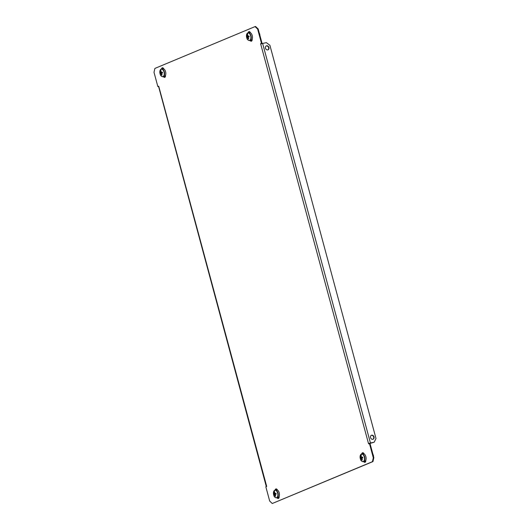 <?xml version="1.0" encoding="UTF-8"?>
<svg xmlns="http://www.w3.org/2000/svg" width="530" height="530" viewBox="0 0 530 530"><rect width="100%" height="100%" fill="white"/><g stroke="black" fill="none" stroke-linecap="round" stroke-linejoin="round"><path stroke-width="0.79" d="M266.212 45.951A2.147 1.762 -112.7 0 1 268.597 47.634A2.147 1.762 -112.7 0 1 267.855 49.886M265.47 48.197A2.147 1.762 67.3 0 0 268.034 49.82A2.147 1.762 67.3 0 0 268.942 47.488A2.147 1.762 67.3 0 0 266.378 45.865A2.147 1.762 67.3 0 0 265.47 48.197M372.928 439.291A2.147 1.762 67.3 0 0 373.67 437.045A2.147 1.762 67.3 0 0 371.285 435.355M374.014 436.899A2.147 1.762 -112.7 0 1 373.107 439.231A2.147 1.762 -112.7 0 1 370.543 437.608A2.147 1.762 -112.7 0 1 371.45 435.276A2.147 1.762 -112.7 0 1 374.014 436.899M361.798 453.892A2.305 1.298 78.5 0 1 362.507 452.772A2.305 1.298 78.5 0 1 362.639 452.726A2.305 1.298 78.5 0 1 364.103 453.892M362.334 453.786A2.305 1.298 78.5 0 1 362.917 452.726M250.478 32.767A2.305 1.298 -101.5 0 0 249.014 31.608A2.305 1.298 -101.5 0 0 248.881 31.648A2.305 1.298 -101.5 0 0 248.173 32.774M249.292 31.601A2.305 1.298 -101.5 0 0 248.709 32.668M161.531 68.946A2.305 1.298 78.5 0 1 162.233 67.827A2.305 1.298 78.5 0 1 162.372 67.78A2.305 1.298 78.5 0 1 163.836 68.946M162.067 68.84A2.305 1.298 78.5 0 1 162.65 67.78M277.462 490.065A2.305 1.298 -101.5 0 0 275.998 488.905A2.305 1.298 -101.5 0 0 275.865 488.945A2.305 1.298 -101.5 0 0 275.156 490.071M276.276 488.899A2.305 1.298 -101.5 0 0 275.693 489.958M255.036 26.606L255.573 26.5L258.163 28.945L257.626 29.057L255.036 26.606L154.879 68.43L154.005 72.319L157.854 86.589L158.722 86.231L266.696 486.421L265.835 486.785L269.684 501.055L272.268 503.5L372.431 461.683L373.305 457.787L369.456 443.517L368.589 443.882L260.608 43.685L261.476 43.328L257.626 29.057M261.204 43.811L262.012 43.215L258.163 28.945M369.099 443.67L374.18 442.219L375.995 438.502L269.902 45.288L266.371 42.658L262.628 43.427L370.437 442.981L368.675 443.491M373.305 457.787L373.842 457.682L369.993 443.411L369.456 443.517M373.842 457.682L372.961 461.57L372.431 461.683M272.268 503.5L372.961 461.57M157.854 86.589L158.748 86.33M164.923 77.274A2.305 1.298 78.5 0 1 163.969 76.532M277.594 497.65A2.305 1.298 -101.5 0 0 278.548 498.399M250.61 40.353A2.305 1.298 -101.5 0 0 251.565 41.102M365.19 462.22A2.305 1.298 78.5 0 1 364.236 461.478M250.074 40.465A2.305 1.298 -101.5 0 0 251.306 41.208A2.305 1.298 -101.5 0 0 252.181 39.074M277.064 497.756A2.305 1.298 -101.5 0 0 278.296 498.498A2.305 1.298 -101.5 0 0 279.164 496.365M165.532 75.247A2.305 1.298 78.5 0 1 164.664 77.38A2.305 1.298 78.5 0 1 163.432 76.638M365.806 460.192A2.305 1.298 78.5 0 1 364.938 462.326A2.305 1.298 78.5 0 1 363.706 461.584M262.012 43.215L261.476 43.328M266.232 486.301L158.629 86.622M369.039 443.451L368.502 443.564M261.144 43.579L260.608 43.685M260.866 43.93L262.628 43.427M370.437 442.981L374.18 442.219M279.105 497.491L278.449 497.352M279.111 497.465L278.455 497.385M279.164 497.147L278.753 497.319A0.662 0.371 -101.5 0 0 278.793 497.306M273.666 494.841A3.809 2.14 -101.5 0 0 273.864 495.437L273.864 495.437A3.809 2.14 -101.5 0 0 276.653 497.663A3.809 2.14 -101.5 0 0 277.667 493.172A3.809 2.14 -101.5 0 0 274.679 490.343A3.809 2.14 -101.5 0 0 273.44 493.39L273.44 493.39A3.809 2.14 -101.5 0 0 273.666 494.821A6.599 6.599 0 0 0 273.864 495.437C274.109 496.802 275.057 497.597 276.693 497.836A3.955 2.226 -101.5 0 0 276.932 497.763A3.955 2.226 -101.5 0 0 278.038 493.298A3.955 2.226 -101.5 0 0 275.11 490.078A3.955 2.226 -101.5 0 0 274.878 490.151A3.955 2.226 -101.5 0 0 274.308 490.581M275.759 497.69A3.955 2.226 -101.5 0 0 276.693 497.836L277.939 497.577A3.955 2.226 -101.5 0 0 278.171 497.504A3.955 2.226 -101.5 0 0 279.277 493.046A3.955 2.226 -101.5 0 0 276.355 489.826L274.831 490.164L273.44 493.39A6.599 6.599 0 0 0 273.666 494.828M276.044 493.529L274.162 493.933A1 0.563 -101.5 0 1 274.275 493.443A6.579 5.406 67.3 0 1 274.189 492.291A6.526 2.166 7.9 0 1 274.679 492.085A6.579 5.406 -112.7 0 0 274.765 493.238A1 0.563 -101.5 0 1 275.09 493.549A6.579 0.596 164.9 0 1 275.911 493.251A6.526 3.167 72 0 0 276.024 493.702A6.526 3.167 72 0 0 276.156 494.152A6.579 0.596 -15.1 0 0 275.335 494.45A1 0.563 -101.5 0 1 275.222 494.94A6.579 5.406 -112.7 0 0 275.739 496.007A6.526 1.106 143 0 1 275.249 496.212L275.646 495.835M274.162 493.933A6.579 0.596 164.9 0 0 273.772 494.145A6.526 6.439 -138.4 0 0 274.017 495.046A6.579 0.596 -15.1 0 1 274.407 494.834A1 0.563 -101.5 0 0 274.732 495.146A6.579 5.406 67.3 0 0 275.249 496.212M274.407 494.834L275.315 494.642M273.772 494.145L275.991 493.556M275.09 493.549L275.945 493.384M276.05 493.788A0.841 0.477 -101.5 0 0 276.143 494.159M275.852 493.609L276.011 494.199M274.275 493.443L274.951 493.37M274.189 492.291L274.686 492.456M275.242 494.987L274.732 495.146M164.83 76.26L165.486 76.34L164.823 76.234M165.539 76.028L165.121 76.194A0.662 0.371 -101.5 0 0 165.161 76.188M162.134 76.572A3.955 2.226 -101.5 0 0 163.068 76.711L164.313 76.459A3.955 2.226 -101.5 0 0 164.545 76.386A3.955 2.226 -101.5 0 0 165.651 71.921A3.955 2.226 -101.5 0 0 162.73 68.701L161.206 69.046L159.815 72.272A6.599 6.599 0 0 0 160.04 73.71A3.809 2.14 -101.5 0 0 160.232 74.319L160.232 74.319A3.809 2.14 -101.5 0 0 163.028 76.545A3.809 2.14 -101.5 0 0 164.042 72.047A3.809 2.14 -101.5 0 0 161.054 69.225A3.809 2.14 -101.5 0 0 159.815 72.272L159.815 72.272A3.809 2.14 -101.5 0 0 160.034 73.703A6.599 6.599 0 0 0 160.232 74.319C160.484 75.684 161.425 76.479 163.068 76.711A3.955 2.226 -101.5 0 0 163.306 76.638A3.955 2.226 -101.5 0 0 164.406 72.179A3.955 2.226 -101.5 0 0 161.484 68.96A3.955 2.226 -101.5 0 0 161.252 69.032A3.955 2.226 -101.5 0 0 160.683 69.457M162.418 72.411L160.537 72.815A1 0.563 -101.5 0 1 160.65 72.325A6.579 5.406 67.3 0 1 160.564 71.172A6.526 2.166 7.9 0 1 161.054 70.967A6.579 5.406 -112.7 0 0 161.14 72.12A1 0.563 -101.5 0 1 161.464 72.431A6.579 0.596 164.9 0 1 162.286 72.133A6.526 3.167 72 0 0 162.399 72.584A6.526 3.167 72 0 0 162.531 73.027A6.579 0.596 -15.1 0 0 161.71 73.326A1 0.563 -101.5 0 1 161.597 73.816A6.579 5.406 -112.7 0 0 162.114 74.889A6.526 1.106 143 0 1 161.617 75.094L162.014 74.717M160.537 72.815A6.579 0.596 164.9 0 0 160.146 73.027A6.526 6.439 -138.4 0 0 160.385 73.928A6.579 0.596 -15.1 0 1 160.782 73.716A1 0.563 -101.5 0 0 161.107 74.021A6.579 5.406 67.3 0 0 161.617 75.094M160.782 73.716L161.69 73.518M160.146 73.027L162.359 72.431M161.464 72.431L162.319 72.266M162.425 72.67A0.841 0.477 -101.5 0 0 162.511 73.034M162.226 72.491L162.385 73.08M160.65 72.325L161.325 72.252M160.564 71.172L161.06 71.338M161.617 73.869L161.107 74.021M365.746 461.312L365.091 461.179M365.753 461.285L365.097 461.206M365.806 460.974L365.395 461.14A0.662 0.371 -101.5 0 0 365.435 461.133M362.692 457.615A0.841 0.477 -101.5 0 0 362.785 457.98A6.526 3.167 72 0 1 362.672 457.529A6.526 3.167 72 0 1 362.56 457.079A6.579 0.596 164.9 0 0 361.732 457.37A1 0.563 -101.5 0 0 361.407 457.065A6.579 5.406 -112.7 0 1 361.321 455.913A6.526 2.166 7.9 0 0 360.831 456.118A6.579 5.406 67.3 0 0 360.917 457.271A1 0.563 -101.5 0 0 360.804 457.761A6.579 0.596 164.9 0 0 360.413 457.973L362.633 457.377M364.309 456.992A3.809 2.14 -101.5 0 0 361.321 454.17A3.809 2.14 -101.5 0 0 360.082 457.218L360.082 457.218A3.809 2.14 -101.5 0 0 360.307 458.649A3.809 2.14 -101.5 0 0 360.506 459.265L360.506 459.265A3.809 2.14 -101.5 0 0 363.295 461.491A3.809 2.14 -101.5 0 0 364.309 456.992M362.401 461.517A3.955 2.226 -101.5 0 0 363.341 461.656L364.58 461.405A3.955 2.226 -101.5 0 0 364.819 461.332A3.955 2.226 -101.5 0 0 365.919 456.867A3.955 2.226 -101.5 0 0 362.997 453.647L361.751 453.905A3.955 2.226 -101.5 0 0 361.52 453.978A3.955 2.226 -101.5 0 0 360.95 454.402M373.498 456.403A1.981 1.113 -101.5 0 0 372.961 454.415M361.884 458.814L361.374 458.967A1 0.563 -101.5 0 1 361.049 458.662A6.579 0.596 -15.1 0 0 360.658 458.874A6.526 6.439 -138.4 0 1 360.413 457.973M361.374 458.967A6.579 5.406 67.3 0 0 361.891 460.04A6.526 1.106 143 0 0 362.381 459.835A6.579 5.406 -112.7 0 1 361.864 458.761A1 0.563 -101.5 0 0 361.977 458.271A6.579 0.596 -15.1 0 1 362.798 457.973M361.732 457.37L362.586 457.211M362.686 457.357L360.804 457.761M361.049 458.662L361.964 458.463M362.493 457.436L362.652 458.026M361.891 460.04L362.288 459.662M360.917 457.271L361.599 457.198M360.831 456.118L361.334 456.284M251.472 40.088L252.128 40.167L251.465 40.055M252.181 39.856L251.77 40.022A0.662 0.371 -101.5 0 0 251.803 40.008M249.067 36.49A0.841 0.477 -101.5 0 0 249.153 36.861A6.526 3.167 72 0 1 249.04 36.404A6.526 3.167 72 0 1 248.928 35.954A6.579 0.596 164.9 0 0 248.106 36.252A1 0.563 -101.5 0 0 247.782 35.947A6.579 5.406 -112.7 0 1 247.695 34.788A6.526 2.166 7.9 0 0 247.205 34.993A6.579 5.406 67.3 0 0 247.291 36.153A1 0.563 -101.5 0 0 247.179 36.643A6.579 0.596 164.9 0 0 246.788 36.848L249.007 36.259M250.683 35.874A3.809 2.14 -101.5 0 0 247.695 33.052A3.809 2.14 -101.5 0 0 246.457 36.1L246.457 36.1A3.809 2.14 -101.5 0 0 246.675 37.524A3.809 2.14 -101.5 0 0 246.874 38.147L246.874 38.147A3.809 2.14 -101.5 0 0 249.67 40.373A3.809 2.14 -101.5 0 0 250.683 35.874M248.775 40.393A3.955 2.226 -101.5 0 0 249.709 40.538L250.955 40.287A3.955 2.226 -101.5 0 0 251.187 40.214A3.955 2.226 -101.5 0 0 252.293 35.748A3.955 2.226 -101.5 0 0 249.372 32.529L248.126 32.78A3.955 2.226 -101.5 0 0 247.894 32.853A3.955 2.226 -101.5 0 0 247.325 33.284M259.872 35.278A1.981 1.113 -101.5 0 0 259.336 33.297M248.259 37.69L247.748 37.849A1 0.563 -101.5 0 1 247.424 37.544A6.579 0.596 -15.1 0 0 247.026 37.749A6.526 6.439 -138.4 0 1 246.788 36.848M247.748 37.849A6.579 5.406 67.3 0 0 248.265 38.915A6.526 1.106 143 0 0 248.756 38.71A6.579 5.406 -112.7 0 1 248.239 37.643A1 0.563 -101.5 0 0 248.351 37.153A6.579 0.596 -15.1 0 1 249.173 36.855M248.106 36.252L248.961 36.086M249.06 36.239L247.179 36.643M247.424 37.544L248.331 37.345M248.868 36.318L249.027 36.908M248.265 38.915L248.656 38.544M247.291 36.153L247.967 36.08M247.205 34.993L247.702 35.159M363.573 461.584A3.955 2.226 -101.5 0 0 364.68 457.125A3.955 2.226 -101.5 0 0 361.751 453.905L360.082 457.218A6.599 6.599 0 0 0 360.506 459.265C360.751 460.63 361.699 461.425 363.341 461.656A3.955 2.226 -101.5 0 0 363.573 461.584M249.948 40.465A3.955 2.226 -101.5 0 0 251.054 36A3.955 2.226 -101.5 0 0 248.126 32.78L246.457 36.1A6.599 6.599 0 0 0 246.874 38.147C247.126 39.505 248.066 40.306 249.709 40.538A3.955 2.226 -101.5 0 0 249.948 40.465"/></g></svg>
